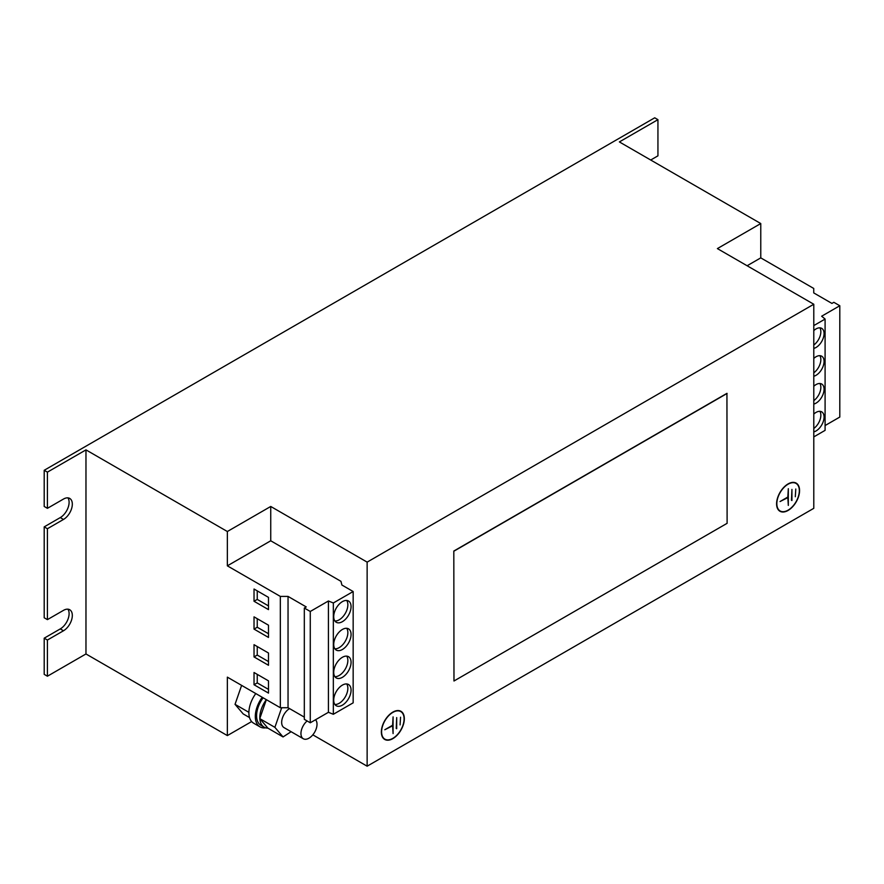 <?xml version="1.0" encoding="UTF-8"?>
<svg xmlns="http://www.w3.org/2000/svg" width="884" height="884" viewBox="0 0 884 884"><rect width="100%" height="100%" fill="white"/><g stroke="black" fill="none" stroke-linecap="round" stroke-linejoin="round"><path stroke-width="1.33" d="M351.07 662.304A12.265 7.083 120 0 0 348.528 656.69A12.265 7.083 120 0 0 339.069 659.972A12.265 7.083 120 0 0 333.721 672.315A12.265 7.083 120 0 0 336.263 677.94A12.265 7.083 120 0 0 345.71 674.647A12.265 7.083 120 0 0 351.07 662.304M334.87 676.636A12.265 7.083 120 0 0 347.854 660.447A12.265 7.083 120 0 0 346.705 656.127M351.07 690.128A12.265 7.083 120 0 0 348.528 684.514A12.265 7.083 120 0 0 339.069 687.796A12.265 7.083 120 0 0 333.721 700.15A12.265 7.083 120 0 0 336.263 705.764A12.265 7.083 120 0 0 345.71 702.482A12.265 7.083 120 0 0 351.07 690.128M334.87 704.471A12.265 7.083 120 0 0 347.854 688.271A12.265 7.083 120 0 0 346.705 683.962M351.07 606.645A12.265 7.083 120 0 0 348.528 601.032A12.265 7.083 120 0 0 339.069 604.313A12.265 7.083 120 0 0 333.721 616.667A12.265 7.083 120 0 0 336.263 622.281A12.265 7.083 120 0 0 345.71 618.999A12.265 7.083 120 0 0 351.07 606.645M334.87 620.988A12.265 7.083 120 0 0 347.854 604.789A12.265 7.083 120 0 0 346.705 600.468M351.07 634.48A12.265 7.083 120 0 0 348.528 628.856A12.265 7.083 120 0 0 339.069 632.148A12.265 7.083 120 0 0 333.721 644.491A12.265 7.083 120 0 0 336.263 650.105A12.265 7.083 120 0 0 345.71 646.823A12.265 7.083 120 0 0 351.07 634.48M334.87 648.812A12.265 7.083 120 0 0 347.854 632.624A12.265 7.083 120 0 0 346.705 628.303M813.788 376.23A11.359 6.564 120 0 0 824.065 361.39A11.359 6.564 120 0 0 821.711 356.197A11.359 6.564 120 0 0 813.788 358.429M813.788 372.827A11.359 6.564 120 0 0 820.849 359.534A11.359 6.564 120 0 0 819.877 355.666M813.788 348.406A11.359 6.564 120 0 0 824.065 333.566A11.359 6.564 120 0 0 821.711 328.362A11.359 6.564 120 0 0 813.788 330.594M813.788 345.003A11.359 6.564 120 0 0 820.849 331.71A11.359 6.564 120 0 0 819.877 327.842M813.788 404.065A11.359 6.564 120 0 0 824.065 389.225A11.359 6.564 120 0 0 821.711 384.021A11.359 6.564 120 0 0 813.788 386.253M813.788 400.651A11.359 6.564 120 0 0 820.849 387.369A11.359 6.564 120 0 0 819.877 383.49M813.788 431.889A11.359 6.564 120 0 0 824.065 417.049A11.359 6.564 120 0 0 821.711 411.845A11.359 6.564 120 0 0 813.788 414.077M813.788 428.486A11.359 6.564 120 0 0 820.849 415.193A11.359 6.564 120 0 0 819.877 411.325M315.522 719.742A11.359 6.564 -60 0 1 316.494 727.852A11.359 6.564 -60 0 1 303.3 738.748A11.359 6.564 -60 0 1 301.466 729.963A11.359 6.564 -60 0 1 307.113 720.957M289.532 708.592A11.359 6.564 120 0 0 282.184 718.825A11.359 6.564 120 0 0 284.018 727.609L303.3 738.748M263.134 697.796A20.907 12.067 120 0 0 258.161 707.178A20.907 12.067 120 0 0 260.924 725.3L264.139 727.156A20.907 12.067 120 0 0 267.874 728.14L259.841 718.703A20.907 12.067 120 0 0 264.139 727.156M266.349 699.653A20.907 12.067 120 0 0 261.377 709.034A20.907 12.067 120 0 0 259.83 718.46L266.36 699.664M255.785 693.553A22.719 13.116 120 0 0 248.89 713.255A22.719 13.116 120 0 0 253.597 723.167L260.018 726.88A22.719 13.116 120 0 0 265.719 727.83M262.205 697.266A22.719 13.116 120 0 0 260.018 726.88M392.839 738.648A16.243 9.381 120 0 0 403.458 724.327A16.243 9.381 120 0 0 400.96 711.311A16.243 9.381 120 0 0 392.839 712.117A16.243 9.381 120 0 0 382.231 726.427A16.243 9.381 120 0 0 384.717 739.444A16.243 9.381 120 0 0 392.839 738.648M401.679 712.239A16.243 9.381 120 0 0 400.474 711.056M383.048 737.963A15.901 9.183 120 0 0 383.921 738.593L384.894 739.157A15.901 9.183 120 0 0 392.839 738.361A15.901 9.183 120 0 0 403.237 724.35A15.901 9.183 120 0 0 400.795 711.609A15.901 9.183 120 0 0 392.839 712.394A15.901 9.183 120 0 0 382.452 726.405A15.901 9.183 120 0 0 384.894 739.157M788.075 510.455A16.243 9.381 120 0 0 798.694 496.145A16.243 9.381 120 0 0 796.197 483.128A16.243 9.381 120 0 0 788.075 483.924A16.243 9.381 120 0 0 777.467 498.244A16.243 9.381 120 0 0 779.953 511.261A16.243 9.381 120 0 0 788.075 510.455M796.915 484.056A16.243 9.381 120 0 0 795.699 482.874M778.274 509.77A15.901 9.183 120 0 0 779.158 510.411L780.13 510.963A15.901 9.183 120 0 0 788.075 510.178A15.901 9.183 120 0 0 798.473 496.167A15.901 9.183 120 0 0 796.031 483.415A15.901 9.183 120 0 0 788.075 484.211A15.901 9.183 120 0 0 777.688 498.222A15.901 9.183 120 0 0 780.13 510.963M312.814 734.836L367.136 766.196L367.136 562.125L813.788 304.251L717.388 248.592L760.77 223.553L619.375 141.926L657.939 119.66L654.724 117.804L44.2 470.288L47.416 472.144L85.969 449.879L227.354 531.516L270.736 506.466L367.136 562.125M353.158 591.529L333.334 602.976L333.334 714.283L353.158 702.835L353.158 591.529L341.909 585.031L340.948 581.329L270.736 540.787L270.736 506.466M249.531 717.587L243.199 713.929L235.033 704.338L241.619 685.376M47.416 676.216L47.416 640.038L44.2 638.182L44.2 674.359L47.416 676.216L85.969 653.961L227.354 735.587L227.354 677.144L280.327 707.73L280.327 596.413L227.354 565.837L227.354 531.516M227.354 735.587L251.642 721.565M85.969 653.961L85.969 449.879M47.416 528.731L44.2 526.875L44.2 617.783L47.416 619.629L47.416 528.731L63.482 519.449A12.498 7.216 120 0 0 71.648 508.444A12.498 7.216 120 0 0 69.725 498.432A12.498 7.216 120 0 0 63.482 499.051L47.416 508.322L47.416 472.144M650.712 160.015L657.939 155.838L657.939 119.66M813.788 325.588L825.092 319.058L821.656 316.218L839.8 305.742L833.844 302.306L831.921 303.411L813.744 292.913L813.744 288.46L760.77 257.874L760.77 223.553M760.77 257.874L747.113 265.752M367.136 766.196L813.788 508.322L813.788 304.251M726.935 393.347L453.812 551.041L453.978 681L727.112 523.317L726.935 393.347M453.978 681L453.812 551.041M270.736 540.787L227.354 565.837M47.416 640.038L63.482 630.767A12.498 7.216 120 0 0 71.648 619.75A12.498 7.216 120 0 0 69.725 609.739A12.498 7.216 120 0 0 63.482 610.358L47.416 619.629M44.2 470.288L44.2 506.466L47.416 508.322M44.2 638.182L60.267 628.911A12.498 7.216 120 0 0 67.924 619.386A12.498 7.216 120 0 0 67.913 609.175M44.2 526.875L60.267 517.593A12.498 7.216 120 0 0 67.924 508.068A12.498 7.216 120 0 0 67.913 497.858M796.031 483.415L795.07 482.863A15.901 9.183 120 0 0 794.075 482.421M779.489 510.963A16.243 9.381 120 0 0 781.125 511.416M791.931 500.532L791.931 489.404L791.456 500.256M780.042 501.548L787.832 497.615L788.318 505.405L788.318 488.708L787.832 497.051L780.042 501.548M795.313 496.731L795.788 489.029L795.313 496.731M400.795 711.609L399.833 711.045A15.901 9.183 120 0 0 398.839 710.603M384.253 739.146A16.243 9.381 120 0 0 385.888 739.599M396.695 728.714L396.695 717.587L396.22 728.438M384.805 729.742L392.606 725.797L393.082 733.587L393.082 716.891L392.606 725.245L384.805 729.742M400.076 724.913L400.551 717.222L400.076 724.913M333.334 714.283L328.417 712.305L328.417 600.987L310.273 611.463L304.317 608.026L306.229 606.921L288.04 596.413L280.327 596.413M328.417 712.305L310.273 722.78L310.273 611.463M310.273 722.78L304.317 719.333L304.317 608.026M304.317 717.123L288.04 707.73L288.04 596.413M288.04 707.73L280.327 707.73M268.493 665.276L268.493 653.022L254.028 644.679L254.028 656.923L268.493 665.276M268.493 693.1L268.493 680.857L254.028 672.503L254.028 684.746L268.493 693.1M333.334 602.976L328.417 600.987M268.493 637.441L268.493 625.198L254.028 616.855L254.028 629.099L268.493 637.441M268.493 609.617L268.493 597.374L254.028 589.02L254.028 601.264L268.493 609.617M825.092 319.058L825.092 430.364L813.788 436.895M839.8 305.742L839.8 417.06L825.092 425.547M291.123 731.72L283.046 736.936L267.874 728.14M283.046 736.936L274.88 727.344L259.774 718.615M274.88 727.344L281.532 708.183L280.747 707.73M281.532 708.183L282.228 707.73M248.89 712.338L235.033 704.338M453.978 551.141L727.112 393.446M257.244 590.877L257.244 599.407L268.493 605.905M257.244 599.407L254.028 601.264M257.244 618.701L257.244 627.242L268.493 633.729M257.244 627.242L254.028 629.099M257.244 674.359L257.244 682.901L268.493 689.387M257.244 682.901L254.028 684.746M257.244 646.536L257.244 655.066L268.493 661.564M257.244 655.066L254.028 656.923M60.267 517.593L63.482 519.449M60.267 628.911L63.482 630.767"/></g></svg>
